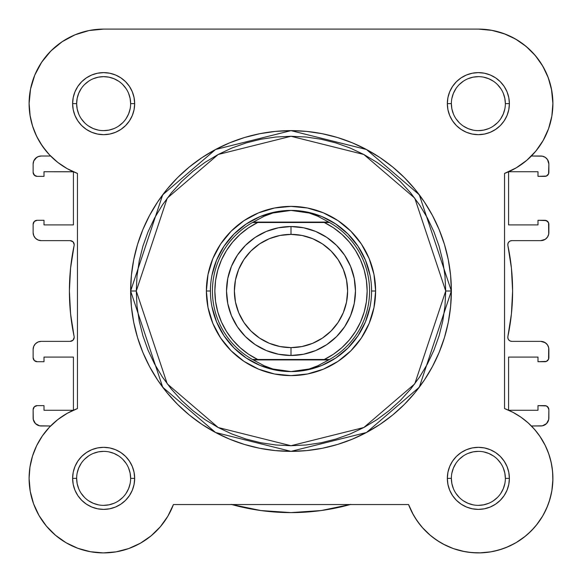 <?xml version="1.0" encoding="UTF-8"?>
<svg xmlns="http://www.w3.org/2000/svg" width="582" height="582" viewBox="0 0 582 582"><rect width="100%" height="100%" fill="white"/><g stroke="black" fill="none" stroke-linecap="round" stroke-linejoin="round"><path stroke-width="0.87" d="M478.593 29.1L492.139 30.388M492.903 30.533L505.452 34.2L496.577 31.363M510.399 36.339L517.864 40.427L510.399 36.339M522.563 43.621L528.936 48.888L522.563 43.621M533.003 52.94L538.299 59.335L533.003 52.94M541.478 63.984L545.64 71.55M547.735 76.366L550.703 85.67M551.467 89.097L552.9 103.64M551.94 115.556L551.285 119.092M549.015 127.4L547.422 131.692M544.177 138.64L541.747 142.866L544.177 138.64M537.513 148.992L534.414 152.782L537.521 148.992M533.498 428.199L538.292 434.041M539.63 435.911L545.334 445.637M546.062 447.172L549.161 455.037M550.194 458.449L551.736 465.236M552.311 469.027L552.864 475.945M552.893 479.423L551.845 490.873M551.518 492.663L548.986 502.201L551.518 492.663M547.844 505.343L543.719 514.197L547.844 505.343M542.766 515.885L536.233 525.342L542.766 515.885M534.298 527.627L527.932 534.029L534.298 527.627M525.546 536.066L516.088 542.65L525.546 536.066M514.91 543.326L505.627 547.735M502.499 548.884L493.332 551.38L502.499 548.884M491.128 551.801L479.692 552.885M476.818 552.885L467.775 552.143L476.818 552.885M464.611 551.62L453.465 548.622L464.611 551.62M452.731 548.353L442.866 543.908M439.992 542.271L432.331 536.99M430.389 535.411L422.197 527.372M420.459 525.306L415.133 517.842M413.467 515.034L408.571 504.55L173.429 504.55L167.842 516.234L160.326 526.768L151.094 535.847L140.429 543.188L128.658 548.579L116.131 551.845L128.658 548.579M168.533 515.034L166.867 517.842M161.541 525.306L159.803 527.372M151.611 535.411L149.669 536.99M142.008 542.271L139.134 543.908M129.269 548.353L128.535 548.622M117.389 551.62L114.225 552.143M105.167 552.885L102.308 552.885M90.872 551.801L88.668 551.38M79.501 548.884L76.373 547.735M67.09 543.319L65.912 542.65M56.454 536.066L54.068 534.029M47.702 527.627L45.767 525.342L47.702 527.627M39.234 515.885L38.281 514.197M34.156 505.343L33.014 502.201M30.482 492.663L30.155 490.873M29.107 479.423L29.136 475.945L29.107 479.423M29.689 469.027L30.264 465.236L29.689 469.027M31.806 458.449L32.839 455.037L31.806 458.449M35.946 447.151L36.797 445.376M42.028 436.405L43.708 434.041M48.502 428.199L50.605 425.98L39.612 425.828L35.487 423.616L33.283 419.491L33.13 409.663L33.13 417.92A8.061 8.061 0 0 0 41.191 425.98L50.605 425.98M73.419 171.785L73.419 224.921L44.006 224.921L44.006 220.287L37.161 220.287L44.006 220.287L44.006 224.921L73.419 224.921L73.419 171.785L44.006 171.734L44.006 176.368L44.006 171.734L73.317 171.734M50.605 156.02L41.191 156.02L50.605 156.02L47.586 152.782M46.153 151.094L40.253 142.866L44.479 148.985M37.823 138.64L34.578 131.692L37.823 138.64M32.985 127.4L30.715 119.092M30.155 116.131L29.1 103.225M30.417 89.672L31.297 85.67M34.265 76.366L36.36 71.55L34.265 76.366M40.522 63.984L43.701 59.335L40.522 63.984M48.997 52.94L53.064 48.888M59.444 43.614L64.136 40.427L59.444 43.614M71.601 36.339L76.548 34.2M85.423 31.363L89.861 30.388M507.911 243.72L507.882 245.495A4.03 4.03 0 0 1 511.825 240.635L510.094 241.028L508.697 242.127L507.911 243.72L507.882 245.495A221.611 221.611 0 0 1 507.882 336.512L507.911 338.288L508.697 339.873L510.094 340.972L511.825 341.365A4.03 4.03 0 0 1 507.882 336.512L507.911 338.288M71.717 240.941L70.175 240.635A4.03 4.03 0 0 1 74.118 245.495A4.03 4.03 0 0 0 74.198 244.666L73.019 241.814L70.175 240.635L41.191 240.635L38.106 240.024L35.487 238.278L33.741 235.659L33.13 232.574L33.13 224.317L33.13 232.574A8.061 8.061 0 0 0 41.191 240.635L39.612 240.482M74.118 336.512L70.575 313.88L74.118 336.512A4.03 4.03 0 0 1 70.175 341.365L41.191 341.365L70.175 341.365L73.019 340.186L74.198 337.334A4.03 4.03 0 0 0 74.118 336.512A221.611 221.611 0 0 1 74.118 245.495L70.575 268.127L74.118 245.495M350.219 504.55A221.611 221.611 0 0 1 231.782 504.55M44.006 405.632L37.161 405.632L44.006 405.632L44.006 410.266L73.317 410.266L44.006 410.266L44.006 405.632M73.419 357.079L73.419 410.215L73.419 357.079L44.006 357.079L44.006 361.713L44.006 357.079L73.419 357.079M37.161 361.713L44.006 361.713L37.161 361.713L34.309 360.534L33.13 357.683L33.13 349.426L33.13 357.683A4.03 4.03 0 0 0 37.161 361.713L34.309 360.534M44.006 176.368L37.161 176.368L34.309 175.189L33.13 172.337L33.13 164.08L33.13 172.337A4.03 4.03 0 0 0 37.161 176.368L44.006 176.368M548.87 172.337L548.87 164.08A8.061 8.061 0 0 0 540.809 156.02L531.395 156.02L542.388 156.18L545.29 157.38L547.509 159.606L548.87 164.08L548.564 173.88L546.382 176.062L537.994 176.368L544.839 176.368A4.03 4.03 0 0 0 548.87 172.337L548.564 173.88M537.994 176.368L537.994 171.734L508.683 171.734L537.994 171.734L537.994 176.368M508.581 224.921L508.581 171.785L508.581 224.921L537.994 224.921L537.994 220.287L537.994 224.921L508.581 224.921M544.839 220.287L537.994 220.287L546.382 220.593L548.564 222.775L548.717 234.146L547.509 237.056L545.29 239.275L540.809 240.635L511.825 240.635L540.809 240.635A8.061 8.061 0 0 0 548.87 232.574L548.87 224.317A4.03 4.03 0 0 0 544.839 220.287L547.691 221.466M510.094 340.972L511.825 341.365L540.809 341.365L545.29 342.725L547.509 344.944L548.717 347.854L548.564 359.225L546.382 361.407L537.994 361.713L544.839 361.713A4.03 4.03 0 0 0 548.87 357.683L548.87 349.426A8.061 8.061 0 0 0 540.809 341.365L542.388 341.518M537.994 361.713L537.994 357.079L508.581 357.079L537.994 357.079L537.994 361.713M508.581 357.079L508.581 410.223L508.581 357.079M508.683 410.266L537.994 410.266L537.994 405.632L537.994 410.266L508.683 410.266M537.994 405.632L546.382 405.938L547.691 406.811L548.87 409.663L548.717 419.491L546.513 423.616L542.388 425.828L531.395 425.98L540.809 425.98A8.061 8.061 0 0 0 548.87 417.92L548.87 409.663A4.03 4.03 0 0 0 544.839 405.632L537.994 405.632M260.831 510.545L231.221 504.39L260.831 510.545L291 512.611L321.169 510.545L350.779 504.39M33.13 409.663L34.309 406.811L37.161 405.632A4.03 4.03 0 0 0 33.13 409.663L33.436 408.12M70.575 313.88L69.389 291L70.575 268.127L69.389 291L70.575 313.88M34.309 221.466L37.161 220.287A4.03 4.03 0 0 0 33.13 224.317L34.309 221.466L35.618 220.593M35.487 158.384L38.106 156.638L41.191 156.02A8.061 8.061 0 0 0 33.13 164.08L33.741 160.996L36.71 157.38M507.882 245.495L511.425 268.127L512.611 291L511.425 313.88L507.882 336.512L511.425 313.88L512.611 291L511.425 268.127L507.882 245.495M36.71 424.62L35.487 423.616M33.741 421.004L33.283 419.491M33.13 349.426L33.741 346.341L35.487 343.729L38.106 341.976L41.191 341.365A8.061 8.061 0 0 0 33.13 349.426M73.892 338.877L74.198 337.334M70.175 240.635L41.191 240.635M38.106 240.024L35.487 238.278M35.618 176.062L33.436 173.88M545.29 157.38L546.513 158.384M548.259 160.996L548.717 162.509M511.825 341.365L540.809 341.365M543.894 341.976L546.513 343.729M547.691 360.534L546.382 361.407M546.382 405.938L548.564 408.12M546.513 423.616L545.29 424.62M118.648 81.204L113.97 78.701L108.907 77.166L103.64 76.642L98.373 77.166L93.309 78.701M81.196 88.639L78.701 93.309L77.166 98.373L76.642 103.64L77.166 108.907L78.701 113.97M130.637 103.64L134.668 103.64A31.028 31.028 0 0 1 103.64 134.668A31.028 31.028 0 0 1 72.619 103.64L73.208 109.692L74.976 115.512L77.843 120.881L81.706 125.581L86.405 129.437L91.767 132.303L97.587 134.071L103.64 134.668L109.692 134.071L115.512 132.303L120.874 129.437L125.581 125.581L129.437 120.881L132.303 115.512L134.071 109.692L134.668 103.64L134.071 97.587L132.303 91.767L129.437 86.405L125.581 81.706L120.874 77.843L115.512 74.976L109.692 73.216L103.64 72.619L97.587 73.216L91.767 74.976L86.405 77.843L81.706 81.706L77.843 86.405L74.976 91.767L73.208 97.587L72.619 103.64L76.642 103.64A26.998 26.998 0 0 0 103.64 130.637A26.998 26.998 0 0 0 130.637 103.64A26.998 26.998 0 0 0 103.64 76.642A26.998 26.998 0 0 0 76.642 103.64L72.619 103.64A31.028 31.028 0 0 1 103.64 72.619A31.028 31.028 0 0 1 134.668 103.64L130.637 103.64A26.998 26.998 0 0 1 103.64 130.637A26.998 26.998 0 0 1 76.642 103.64A26.998 26.998 0 0 1 103.64 76.642A26.998 26.998 0 0 1 130.637 103.64L130.121 98.373L128.578 93.309M505.358 103.64L509.381 103.64A31.028 31.028 0 0 1 478.36 134.668A31.028 31.028 0 0 1 447.332 103.64L447.929 109.692L449.697 115.512L452.563 120.881L456.419 125.581L461.126 129.437L466.488 132.303L472.308 134.071L478.36 134.668L484.413 134.071L490.233 132.303L495.595 129.437L500.294 125.581L504.158 120.881L507.024 115.512L508.792 109.692L509.381 103.64L508.792 97.587L507.024 91.767L504.158 86.405L500.294 81.706L495.595 77.843L490.233 74.976L484.413 73.216L478.36 72.619L472.308 73.216L466.488 74.976L461.126 77.843L456.419 81.706L452.563 86.405L449.697 91.767L447.929 97.587L447.332 103.64L451.363 103.64A26.998 26.998 0 0 0 478.36 130.637A26.998 26.998 0 0 0 505.358 103.64A26.998 26.998 0 0 0 478.36 76.642A26.998 26.998 0 0 0 451.363 103.64L447.332 103.64A31.028 31.028 0 0 1 478.36 72.619A31.028 31.028 0 0 1 509.381 103.64L505.358 103.64A26.998 26.998 0 0 1 478.36 130.637A26.998 26.998 0 0 1 451.363 103.64A26.998 26.998 0 0 1 478.36 76.642A26.998 26.998 0 0 1 505.358 103.64L504.834 98.373L503.299 93.309M130.637 478.36L134.668 478.36A31.028 31.028 0 0 1 103.64 509.388A31.028 31.028 0 0 1 72.619 478.36L73.208 484.413L74.976 490.233L77.843 495.595L81.706 500.294L86.405 504.158L91.767 507.024L97.587 508.792L103.64 509.388L109.692 508.792L115.512 507.024L120.874 504.158L125.581 500.294L129.437 495.595L132.303 490.233L134.071 484.413L134.668 478.36L134.071 472.308L132.303 466.488L129.437 461.126L125.581 456.419L120.874 452.563L115.512 449.697L109.692 447.929L103.64 447.332L97.587 447.929L91.767 449.697L86.405 452.563L81.706 456.419L77.843 461.126L74.976 466.488L73.208 472.308L72.619 478.36L76.642 478.36A26.998 26.998 0 0 0 103.64 505.358A26.998 26.998 0 0 0 130.637 478.36A26.998 26.998 0 0 0 103.64 451.363A26.998 26.998 0 0 0 76.642 478.36L72.619 478.36A31.028 31.028 0 0 1 103.64 447.332A31.028 31.028 0 0 1 134.668 478.36L130.637 478.36A26.998 26.998 0 0 1 103.64 505.358A26.998 26.998 0 0 1 76.642 478.36A26.998 26.998 0 0 1 103.64 451.363A26.998 26.998 0 0 1 130.637 478.36L130.121 473.093L128.578 468.03M505.358 478.36L509.381 478.36A31.028 31.028 0 0 1 478.36 509.388A31.028 31.028 0 0 1 447.332 478.36L447.929 484.413L449.697 490.233L452.563 495.595L456.419 500.294L461.126 504.158L466.488 507.024L472.308 508.792L478.36 509.388L484.413 508.792L490.233 507.024L495.595 504.158L500.294 500.294L504.158 495.595L507.024 490.233L508.792 484.413L509.381 478.36L508.792 472.308L507.024 466.488L504.158 461.126L500.294 456.419L495.595 452.563L490.233 449.697L484.413 447.929L478.36 447.332L472.308 447.929L466.488 449.697L461.126 452.563L456.419 456.419L452.563 461.126L449.697 466.488L447.929 472.308L447.332 478.36L451.363 478.36A26.998 26.998 0 0 0 478.36 505.358A26.998 26.998 0 0 0 505.358 478.36A26.998 26.998 0 0 0 478.36 451.363A26.998 26.998 0 0 0 451.363 478.36L447.332 478.36A31.028 31.028 0 0 1 478.36 447.332A31.028 31.028 0 0 1 509.381 478.36L505.358 478.36A26.998 26.998 0 0 1 478.36 505.358A26.998 26.998 0 0 1 451.363 478.36A26.998 26.998 0 0 1 478.36 451.363A26.998 26.998 0 0 1 505.358 478.36L504.834 473.093L503.299 468.03M375.616 291L371.585 291L375.616 291L373.986 274.493L369.17 258.619L361.357 243.989L350.83 231.17L338.011 220.643L323.381 212.83L307.507 208.014L291 206.384L274.493 208.014L258.619 212.83L243.989 220.643L231.17 231.17L220.643 243.989L212.83 258.619L208.014 274.493L206.384 291A84.616 84.616 0 0 1 291 206.384A84.616 84.616 0 0 1 375.616 291A84.616 84.616 0 0 1 291 375.616A84.616 84.616 0 0 1 206.384 291L208.014 307.507L212.83 323.381L220.643 338.011L231.17 350.83L243.989 361.357L258.619 369.177L274.493 373.986L291 375.616L307.507 373.986L323.381 369.177L338.011 361.357L350.83 350.83L361.357 338.011L369.17 323.381L373.986 307.507L375.616 291M210.415 291L206.384 291L210.415 291M445.725 291L414.777 383.836L363.808 427.523L291 445.725L218.192 427.523L167.223 383.836L136.275 291L130.637 291L162.713 387.219L215.536 432.499L291 451.363L366.464 432.499L419.287 387.219L451.363 291L445.725 291L444.975 306.168L442.749 321.184L439.061 335.916L433.946 350.211L427.45 363.939L419.644 376.961L410.601 389.154L400.409 400.409L389.154 410.601L376.961 419.651L363.939 427.457L350.211 433.946L335.916 439.061L321.184 442.749L306.168 444.975L291 445.725L275.832 444.975L260.816 442.749L246.084 439.061L231.789 433.946L218.061 427.457L205.039 419.651L192.846 410.601L181.591 400.409L171.399 389.154L162.356 376.961L154.55 363.939L148.054 350.211L142.939 335.916L139.251 321.184L137.025 306.168L136.275 291L137.025 275.832L139.251 260.816L142.939 246.084L148.054 231.789L154.55 218.068L162.356 205.039L171.399 192.846L181.591 181.599L192.846 171.399L205.039 162.356L218.061 154.55L231.789 148.054L246.084 142.939L260.816 139.251L275.832 137.025L291 136.275L306.168 137.025L321.184 139.251L335.916 142.939L350.211 148.054L363.939 154.55L376.961 162.356L389.154 171.399L400.409 181.599L410.601 192.846L419.644 205.039L427.45 218.068L433.946 231.789L439.061 246.084L442.749 260.816L444.975 275.832L445.725 291L451.363 291A160.363 160.363 0 0 1 291 451.363A160.363 160.363 0 0 1 130.637 291L131.408 306.721L133.715 322.283L137.541 337.553L142.845 352.372L149.574 366.595L157.664 380.097L167.034 392.734L177.605 404.395L189.266 414.966L201.91 424.336L215.405 432.426L229.628 439.155L244.447 444.459L259.718 448.286L275.279 450.592L291 451.363L306.721 450.592L322.283 448.286L337.553 444.459L352.372 439.155L366.595 432.426L380.09 424.336L392.734 414.966L404.395 404.395L414.966 392.734L424.336 380.097L432.426 366.595L439.155 352.372L444.459 337.553L448.286 322.283L450.592 306.721L451.363 291L450.592 275.279L448.286 259.718L444.459 244.447L439.155 229.635L432.426 215.405L424.336 201.91L414.966 189.266L404.395 177.605L392.734 167.041L380.09 157.664L366.595 149.574L352.372 142.845L337.553 137.541L322.283 133.722L306.721 131.408L291 130.637L275.279 131.408L259.718 133.722L244.447 137.541L229.628 142.845L215.405 149.574L201.91 157.664L189.266 167.041L177.605 177.605L167.034 189.266L157.664 201.91L149.574 215.405L142.845 229.635L137.541 244.447L133.715 259.718L131.408 275.279L130.637 291A160.363 160.363 0 0 1 291 130.637A160.363 160.363 0 0 1 451.363 291L419.287 194.781L366.464 149.501L291 130.637L215.536 149.501L162.713 194.781L130.637 291L136.275 291L167.223 198.164L218.192 154.477L291 136.275L363.808 154.477L414.777 198.164L445.725 291M42.37 146.089L49.477 154.848L42.37 146.089L36.666 136.363L32.497 125.879L29.951 114.887L29.1 103.64A74.54 74.54 0 0 1 103.64 29.1L478.36 29.1L491.259 30.228L503.765 33.567L491.259 30.228M417.207 520.977L422.99 528.26L417.207 520.977L412.376 513.033L408.571 504.55L173.429 504.55A74.54 74.54 0 0 1 29.1 478.36L30.228 491.259L29.1 478.36L29.951 467.113L29.1 478.36A74.54 74.54 0 0 1 77.45 408.571L67.221 413.322L77.45 408.571L77.45 173.429L67.221 168.678L57.822 162.436L67.221 168.678M89.097 30.533L75.114 34.774L62.23 41.664L75.114 34.774L89.097 30.533L103.64 29.1L478.36 29.1A74.54 74.54 0 0 1 504.55 173.429L504.55 408.571L513.033 412.376L504.55 408.571A74.54 74.54 0 0 1 531.068 531.068A74.54 74.54 0 0 1 408.571 504.55M49.477 154.848L57.822 162.436L49.477 154.848M42.37 435.911L36.666 445.637L42.37 435.911L49.477 427.152L57.822 419.564L67.221 413.322M33.567 503.765L39.016 515.507L46.422 526.128L39.016 515.507L33.567 503.765L30.228 491.259M462.588 551.212L471.784 552.609L462.588 551.212L453.64 548.681L445.077 545.058L437.031 540.394L429.632 534.771L422.99 528.26M531.068 531.068L537.222 524.098L531.068 531.068L524.098 537.222L516.409 542.453L508.137 546.694L499.392 549.874L490.328 551.932L481.074 552.849L471.784 552.609M549.874 499.4L551.932 490.328L552.849 481.074L552.609 471.784L552.849 481.074L551.932 490.328L549.874 499.4L546.694 508.137L542.453 516.409L537.222 524.098M520.977 417.207L513.033 412.376L520.977 417.207L528.26 422.99L534.771 429.632L540.394 437.031L545.058 445.077L548.681 453.64L551.212 462.588L552.609 471.784M526.128 46.422L515.507 39.016L526.128 46.422L535.309 55.552L542.773 66.13L548.295 77.843L551.7 90.334L552.9 103.225L551.845 116.131L548.579 128.658L543.188 140.429L535.847 151.094L526.768 160.326L516.227 167.842L504.55 173.429L504.55 408.571M116.131 551.845L103.225 552.9L90.334 551.7L77.843 548.295L66.13 542.773L55.552 535.309L46.422 526.128M29.951 467.113L32.497 456.121L36.666 445.637M77.45 408.571L77.45 173.429A74.54 74.54 0 0 1 29.1 103.64L30.533 89.097L34.774 75.114L41.664 62.23L50.932 50.932L62.23 41.664M503.765 33.567L515.507 39.016M211.964 275.279L216.548 260.161L223.997 246.23L234.015 234.022L246.23 223.997L260.161 216.548L275.279 211.964M306.721 211.964L321.839 216.548L335.77 223.997L347.985 234.022L358.003 246.23L365.452 260.161L370.036 275.279M370.036 306.721L365.452 321.839L358.003 335.77L347.985 347.985L335.77 358.003L321.839 365.452L306.721 370.036M275.279 370.036L260.161 365.452L246.23 358.003L234.015 347.985L223.997 335.77L216.548 321.839L211.964 306.721M76.642 478.36L77.166 483.627L78.701 488.691M81.189 493.347L84.55 497.45M88.639 500.804L93.309 503.299L98.373 504.834M103.632 505.358L108.907 504.834L113.97 503.299M118.633 500.811L122.729 497.45M126.083 493.369L128.578 488.691L130.121 483.627M126.09 463.367L122.729 459.271M118.648 455.917L113.97 453.422L108.907 451.879M103.647 451.363L98.373 451.879L93.309 453.422M88.653 455.91L84.55 459.271M81.196 463.352L78.701 468.03L77.166 473.093M76.642 103.64L77.166 108.907M81.189 118.633L84.55 122.729M88.639 126.083L93.309 128.586L98.373 130.121M103.632 130.637L108.907 130.121L113.97 128.586M118.633 126.09L122.729 122.729M126.083 118.648L128.578 113.97L130.121 108.907M126.09 88.653L122.729 84.55M88.653 81.189L84.55 84.55M451.363 103.64L451.879 108.907L453.422 113.97M455.91 118.633L459.271 122.729M463.352 126.083L468.03 128.586L473.093 130.121M478.353 130.637L483.627 130.121L488.691 128.586M493.347 126.09L497.45 122.729M500.804 118.648L503.299 113.97L504.834 108.907M500.811 88.653L497.45 84.55M493.361 81.204L488.691 78.701L483.627 77.166M478.368 76.642L473.093 77.166L468.03 78.701M463.367 81.189L459.271 84.55M455.917 88.639L453.422 93.309L451.879 98.373M451.363 478.36L451.879 483.627L453.422 488.691M455.91 493.347L459.271 497.45M463.352 500.804L468.03 503.299L473.093 504.834M478.353 505.358L483.627 504.834L488.691 503.299M493.347 500.811L497.45 497.45M500.804 493.369L503.299 488.691L504.834 483.627M500.811 463.367L497.45 459.271M493.361 455.917L488.691 453.422L483.627 451.879M478.368 451.363L473.093 451.879L468.03 453.422M463.367 455.91L459.271 459.271M455.917 463.352L453.422 468.03L451.879 473.093M291 355.471A64.471 64.471 0 0 1 226.529 291A64.471 64.471 0 0 1 291 226.536A64.471 64.471 0 0 0 226.529 291A64.471 64.471 0 0 0 291 355.471L291 347.621A56.621 56.621 0 0 1 234.379 291A56.621 56.621 0 0 1 291 234.379L291 226.536L278.422 227.773L266.33 231.44L255.185 237.398L245.415 245.415L237.398 255.185L231.44 266.33L227.773 278.422L226.529 291L227.773 303.578L231.44 315.67L237.398 326.815L245.415 336.585L255.185 344.602L266.33 350.56L278.422 354.227L291 355.471L303.578 354.227L315.67 350.56L326.815 344.602L336.585 336.585L344.602 326.815L350.56 315.67L354.227 303.578L355.471 291L354.227 278.422L350.56 266.33L344.602 255.185L336.585 245.415L326.815 237.398L315.67 231.44L303.578 227.773L291 226.536L291 234.379L302.043 235.47L312.665 238.693L322.457 243.923L331.034 250.966L338.077 259.543L343.307 269.335L346.53 279.957L347.621 291L346.53 302.043L343.307 312.665L338.077 322.457L331.034 331.034L322.457 338.077L312.665 343.307L302.043 346.53L291 347.621L279.957 346.53L269.335 343.307L259.543 338.077L250.966 331.034L243.923 322.457L238.693 312.665L235.47 302.043L234.379 291L235.47 279.957L238.693 269.335L243.923 259.543L250.966 250.966L259.543 243.923L269.335 238.693L279.957 235.47L291 234.379A56.621 56.621 0 0 1 347.621 291A56.621 56.621 0 0 1 291 347.621L291 355.471A64.471 64.471 0 0 0 355.471 291A64.471 64.471 0 0 0 291 226.536A64.471 64.471 0 0 1 355.471 291A64.471 64.471 0 0 1 291 355.471M327.2 359.494L252.508 359.494A78.57 78.57 0 0 1 252.508 222.506L264.221 216.213L272.856 213.012L281.841 211.07L291 210.415A80.585 80.585 0 0 0 210.415 291A80.585 80.585 0 0 0 291 371.585L300.159 370.93L309.144 368.988L317.779 365.787L328.765 359.902L253.235 359.902L264.221 365.787L272.856 368.988L281.841 370.93L291 371.585A80.585 80.585 0 0 1 210.415 291A80.585 80.585 0 0 1 291 210.415L300.159 211.07L309.144 213.012L317.779 216.213L329.492 222.506L324.276 222.506L333.501 227.809L341.889 234.35L349.287 241.996L355.551 250.595L360.549 259.987L364.194 269.983L366.413 280.386L367.155 291L366.413 301.614L364.194 312.017L360.549 322.013L355.551 331.405L349.287 340.004L341.889 347.65L333.501 354.191L324.276 359.494L257.724 359.494L248.499 354.191L240.111 347.65L232.713 340.004L226.449 331.405L221.451 322.013L217.806 312.017L215.587 301.614L214.845 291L215.587 280.386L217.806 269.983L221.451 259.987L226.449 250.595L232.713 241.996L240.111 234.35L248.499 227.809L257.724 222.506L324.276 222.506L254.8 222.506M252.508 222.506A78.57 78.57 0 0 0 252.508 359.494L253.235 359.902L252.508 359.494L257.724 359.494A76.155 76.155 0 0 1 257.724 222.506L252.508 222.506L253.235 222.098L328.765 222.098L253.235 222.098L264.221 216.213L272.856 213.012L291 210.415L309.144 213.012L317.779 216.213L329.492 222.506A78.57 78.57 0 0 1 329.492 359.494L328.765 359.902L329.492 359.494A78.57 78.57 0 0 0 329.492 222.506L324.276 222.506A76.155 76.155 0 0 1 324.276 359.494L329.492 359.494M253.235 359.902L328.765 359.902L317.779 365.787L309.144 368.988L291 371.585L272.856 368.988L264.221 365.787L253.235 359.902M291 371.585A80.585 80.585 0 0 0 371.585 291A80.585 80.585 0 0 0 291 210.415A80.585 80.585 0 0 1 371.585 291A80.585 80.585 0 0 1 291 371.585"/></g></svg>
